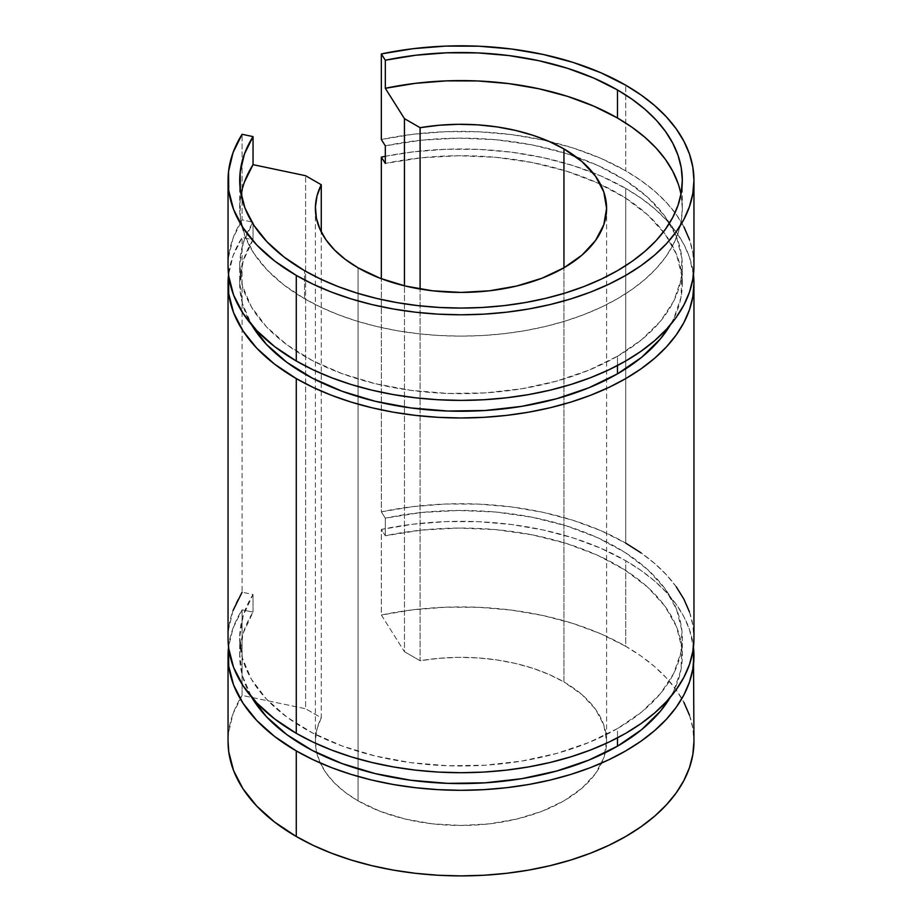 <?xml version="1.0" encoding="UTF-8"?>
<svg xmlns="http://www.w3.org/2000/svg" width="922" height="922" viewBox="0 0 922 922"><rect width="100%" height="100%" fill="white"/><g stroke="black" fill="none" stroke-linecap="round" stroke-linejoin="round"><path stroke-width="0.69" stroke-dasharray="4.61 3.46" d="M244.434 182.072L240.169 200.005L240.342 218.111L244.941 236.009L253.884 253.366L266.977 269.812L283.964 285.025L304.514 298.705L304.514 270.653L304.514 298.705A221.303 127.766 0 0 0 545.686 326.4A221.303 127.766 0 0 0 682.303 208.36A221.303 127.766 0 0 0 680.966 194.335M670.409 324.809A221.303 127.766 0 0 0 682.303 283.492A221.303 127.766 0 0 0 600.51 184.308A221.303 127.766 0 0 0 385.315 163.425L421.389 157.789L458.591 155.726L495.863 157.316L532.132 162.502L566.385 171.135L597.629 182.982L624.978 197.688L647.647 214.838L664.993 233.958L676.518 254.472L681.9 275.828L680.989 297.403L673.798 318.574L670.409 324.809M239.697 265.893A221.303 127.766 180 0 1 253.043 222.202L242.094 219.897L242.094 134.301L242.094 219.897L253.043 222.202L253.043 239.789A221.303 127.766 0 0 0 239.697 283.492L239.697 265.893A221.303 127.766 180 0 0 376.314 383.944A221.303 127.766 180 0 0 617.486 356.238L641.585 339.745L660.532 321.156L673.798 300.975L680.989 279.804L681.9 258.241L676.518 236.885L664.993 216.359L647.647 197.25L624.978 180.09L597.629 165.384L566.385 153.548L532.132 144.904L495.863 139.729L458.591 138.139L421.389 140.19L385.315 145.837A221.303 127.766 180 0 1 575.812 156.671A221.303 127.766 180 0 1 682.303 265.893A221.303 127.766 180 0 1 617.486 356.238L617.486 365.527L617.486 356.238L588.916 370.16L556.704 381.097L521.771 388.75L485.087 392.91L447.735 393.44L410.751 390.329L375.196 383.667L342.097 373.652L312.385 360.571L286.903 344.782L266.4 326.745L251.441 306.968L242.463 286.016L239.708 264.499L243.27 243.028L253.043 222.202L253.043 239.789L242.094 237.496L242.094 592.224L253.043 594.517L253.043 612.116L242.094 609.811L242.094 695.407A232.955 134.497 0 0 0 228.045 741.403M689.472 715.172L692.825 728.23L693.955 741.403A232.955 134.497 0 0 0 625.715 646.31A232.955 134.497 0 0 0 381.328 615.02L381.328 529.435L385.315 535.751L421.389 530.115L458.591 528.052L495.863 529.643L532.132 534.829L566.385 543.461L597.629 555.309L624.978 570.015L647.647 587.164L664.993 606.273L676.518 626.799L681.9 648.154L680.989 669.729L673.798 690.901L670.409 697.136A221.303 127.766 0 0 0 682.303 655.819A221.303 127.766 0 0 0 385.315 535.751L385.315 518.164A221.303 127.766 180 0 1 682.303 638.22A221.303 127.766 180 0 1 617.486 728.564L617.486 737.854L617.486 728.564A221.303 127.766 180 0 1 376.314 756.259A221.303 127.766 180 0 1 239.697 638.22A221.303 127.766 180 0 1 253.043 594.517L253.043 612.116L243.27 632.941L239.708 654.424L242.463 675.941L251.591 697.136A221.303 127.766 0 0 1 239.697 655.819L239.697 638.22M625.715 543.116L625.715 188.388A232.955 134.497 180 0 1 693.448 274.698L689.472 257.25L683.917 244.445L676.218 232.021L666.445 220.093L654.689 208.775L641.078 198.172L625.715 188.388L625.715 543.116A232.955 134.497 0 0 0 381.328 511.837L381.328 278.709L381.328 511.837L385.315 518.164L381.328 511.837L413.068 506.604L445.764 504.011L478.772 504.115L511.422 506.916L543.058 512.344L573.046 520.308L600.787 530.634L625.715 543.116A232.955 134.497 0 0 1 693.955 638.22L692.825 625.035L689.472 611.978M385.315 156.291A232.955 134.497 180 0 1 625.715 188.388L600.787 175.906L573.046 165.58L543.058 157.616L511.422 152.188L478.772 149.387L445.764 149.283L413.068 151.876L385.315 156.291M239.697 655.819A221.303 127.766 0 0 1 253.043 612.116L242.094 609.811L233.036 628.136L228.552 647.014A232.955 134.497 180 0 1 242.094 609.811L242.094 695.407L305.608 708.753L305.608 175.71L305.608 708.753L321.271 717.8L321.271 231.975L321.271 717.8A145.595 84.063 0 0 0 315.405 741.403A145.595 84.063 0 0 0 316.73 752.698A145.595 84.063 0 0 0 358.047 800.849A145.595 84.063 0 0 0 507.538 821.053A145.595 84.063 0 0 0 605.27 752.698A145.595 84.063 0 0 0 606.595 741.403A145.595 84.063 0 0 0 563.953 681.969A145.595 84.063 0 0 0 420.098 660.728L404.447 651.693L381.328 615.02L413.068 609.788L445.764 607.206L478.772 607.31L511.422 610.099L543.058 615.539L573.046 623.491L600.787 633.817L625.715 646.31L625.715 560.714A232.955 134.497 180 0 1 693.448 647.014L689.472 629.576L683.917 616.772L676.218 604.348L666.445 592.42L654.689 581.091L641.078 570.499L625.715 560.714L625.715 646.31L641.078 656.084L654.689 666.687L666.445 678.004L676.218 689.944L683.917 702.368M239.697 283.492A221.303 127.766 0 0 0 251.591 324.821L242.463 303.615L239.708 282.097L243.27 260.615L253.043 239.789L242.094 237.496L233.036 255.82L228.552 274.698A232.955 134.497 180 0 1 242.094 237.496L242.094 592.224L253.043 594.517L243.27 615.354L239.708 636.825L242.463 658.343L251.441 679.295L266.4 699.06L286.903 717.109L312.385 732.886L342.097 745.979L375.196 755.994L410.751 762.655L447.735 765.756L485.087 765.225L521.771 761.076L556.704 753.424L588.916 742.487L617.486 728.564L641.585 712.072L660.532 693.482L673.798 673.302L680.989 652.131L681.9 630.556L676.518 609.212L664.993 588.685L647.647 569.577L624.978 552.416L597.629 537.71L566.385 525.874L532.132 517.23L495.863 512.044L458.591 510.465L421.389 512.517L385.315 518.164L385.315 535.751L381.328 529.435A232.955 134.497 180 0 1 625.715 560.714L600.787 548.233L573.046 537.906L543.058 529.943L511.422 524.514L478.772 521.714L445.764 521.61L413.068 524.203L381.328 529.435L381.328 615.02L404.447 651.693L404.447 285.82L404.447 651.693L420.098 660.728L420.098 289.035L420.098 660.728L439.103 658.308L458.499 657.363L477.93 657.916L497.062 659.968L515.559 663.471L533.077 668.369L549.305 674.57L563.953 681.969L563.953 267.795L563.953 681.969L582.059 694.704L595.508 709.237L603.795 725.003L606.595 741.403L603.795 757.803L595.508 773.57L582.059 788.103L563.953 800.849L541.882 811.302L516.712 819.07L489.409 823.853L461 825.467L432.591 823.853L405.288 819.07L380.118 811.302L358.047 800.849L358.047 267.795L358.047 800.849L345.243 792.39L334.502 783.02L326.019 772.901L319.946 762.229L316.396 751.188L315.428 739.963L317.064 728.76L321.271 717.8L305.608 708.753L242.094 695.407L233.036 713.732L228.552 732.61L228.045 741.069M683.917 226.858L676.218 214.434L666.445 202.494L654.689 191.177L641.078 180.574L625.715 170.8L625.715 85.204L625.715 170.8A232.955 134.497 0 0 0 381.328 139.51L413.068 134.278L445.764 131.696L478.772 131.8L511.422 134.589L543.058 140.029L573.046 147.981L600.787 158.307L625.715 170.8A232.955 134.497 0 0 1 693.955 265.893L692.825 252.709L689.472 239.662M228.045 265.559L228.552 257.1L233.036 238.222L242.094 219.897A232.955 134.497 0 0 0 228.045 265.893M242.094 592.224A232.955 134.497 0 0 0 228.045 638.22M233.036 610.548L228.552 629.426L228.045 637.886M676.218 586.749L666.445 574.821L654.689 563.503L641.078 552.9M241.034 194.335A221.303 127.766 0 0 0 239.697 208.36A221.303 127.766 0 0 0 304.514 298.705L320.602 307.13L338.051 314.598L356.676 321.04L376.314 326.4L396.76 330.629L417.827 333.672L439.31 335.516L461 336.127L482.69 335.516L504.173 333.672L525.24 330.629L545.686 326.4L565.324 321.04L583.949 314.598L601.398 307.13L617.486 298.705L632.066 289.416L645.008 279.343L656.176 268.59L665.454 257.25L672.772 245.448L678.05 233.289L681.243 220.888L682.303 208.36L681.243 195.833L678.05 183.432M682.303 208.36L682.303 180.309M682.303 283.492L682.303 265.893M682.303 655.819L682.303 638.22M315.405 208.36L315.405 741.403M606.595 208.36L606.595 741.403M239.697 208.36L239.697 180.309"/><path stroke-width="1.38" d="M680.966 194.335A221.303 127.766 0 0 0 617.486 118.016A221.303 127.766 0 0 0 385.315 88.293L385.315 60.241A221.303 127.766 180 0 1 617.486 89.964L617.486 118.016L617.486 89.964A221.303 127.766 180 0 1 682.303 180.309A221.303 127.766 180 0 1 545.686 298.348A221.303 127.766 180 0 1 304.514 270.653L320.602 279.066L338.051 286.535L356.676 292.989L376.314 298.348L396.76 302.566L417.827 305.62L439.31 307.452L461 308.075L482.69 307.452L504.173 305.62L525.24 302.566L545.686 298.348L565.324 292.989L583.949 286.535L601.398 279.066L617.486 270.653L632.066 261.364L645.008 251.291L656.176 240.538L665.454 229.198L672.772 217.396L678.05 205.226L681.243 192.825L682.303 180.309L681.243 167.781L678.05 155.38L672.772 143.221L665.454 131.408L656.176 120.079L645.008 109.326L632.066 99.253L617.486 89.964L593.803 78.093L567.445 68.286L538.955 60.725L508.898 55.562L477.884 52.911L446.525 52.808L415.465 55.274L385.315 60.241L385.315 88.293L404.447 118.65L420.098 127.685A145.595 84.063 180 0 1 563.953 148.926A145.595 84.063 180 0 1 606.595 208.36A145.595 84.063 180 0 1 516.712 286.016A145.595 84.063 180 0 1 358.047 267.795A145.595 84.063 180 0 1 315.405 208.36A145.595 84.063 180 0 1 321.271 184.746L321.271 231.975L321.271 184.746L305.608 175.71L253.043 164.658L253.043 136.606L242.094 134.301L253.043 136.606L244.434 154.009L240.169 171.953L240.342 190.047L244.941 207.957L253.884 225.314L266.977 241.76L283.964 256.973L304.514 270.653A221.303 127.766 180 0 1 239.697 180.309A221.303 127.766 180 0 1 253.043 136.606L253.043 164.658L244.434 182.072M693.955 180.309L692.825 167.124L689.472 154.066L683.917 141.262L676.218 128.838L666.445 116.91L654.689 105.581L641.078 94.989L625.715 85.204L600.787 72.723L573.046 62.396L543.058 54.433L511.422 49.004L478.772 46.204L445.764 46.1L413.068 48.693L381.328 53.925L385.315 60.241L381.328 53.925L381.328 139.51L385.315 145.837L385.315 163.425L381.328 157.109L381.328 278.709L381.328 157.109L385.315 163.425L385.315 145.837L381.328 139.51L381.328 53.925A232.955 134.497 180 0 1 625.715 85.204A232.955 134.497 180 0 1 693.955 180.309A232.955 134.497 180 0 1 550.146 304.56A232.955 134.497 180 0 1 296.285 275.401L296.285 360.998A232.955 134.497 0 0 0 550.146 390.156A232.955 134.497 0 0 0 693.955 265.893L693.955 180.309L692.825 193.482L689.472 206.54L683.917 219.344L676.218 231.768L666.445 243.708L654.689 255.025L641.078 265.628L625.715 275.401L608.785 284.264L590.426 292.136L570.81 298.912L550.146 304.56L528.617 309.008L506.443 312.212L483.831 314.148L461 314.794L438.169 314.148L415.557 312.212L393.383 309.008L371.854 304.56L351.19 298.912L331.574 292.136L313.215 284.264L296.285 275.401A232.955 134.497 180 0 1 228.045 180.309A232.955 134.497 180 0 1 242.094 134.301L233.036 152.626L228.552 171.504L228.725 190.566L233.566 209.409L242.982 227.676L256.765 244.998L274.652 261.007L296.285 275.401L296.285 360.998L313.215 369.86L331.574 377.72L351.19 384.509L371.854 390.156L393.383 394.593L415.557 397.808L438.169 399.745L461 400.39L483.831 399.745L506.443 397.808L528.617 394.593L550.146 390.156L570.81 384.509L590.426 377.72L608.785 369.86L625.715 360.998L641.078 351.213L654.689 340.621L666.445 329.292L676.218 317.364L683.917 304.94L689.472 292.136L692.825 279.078L693.955 265.893M251.441 324.556L266.4 344.332L286.903 362.369L312.385 378.158L342.097 391.251L375.196 401.266L410.751 407.916L447.735 411.028L485.087 410.497L521.771 406.348L556.704 398.696L588.916 387.747L617.486 373.836A221.303 127.766 0 0 0 670.409 324.809L660.532 338.743L641.585 357.344L617.486 373.836L617.486 365.527L617.486 373.836A221.303 127.766 0 0 1 251.591 324.821M251.591 697.136A221.303 127.766 0 0 0 617.486 746.163A221.303 127.766 0 0 0 670.409 697.136L660.532 711.069L641.585 729.671L617.486 746.163L617.486 737.854L617.486 746.163L588.916 760.074L556.704 771.011L521.771 778.675L485.087 782.824L447.735 783.354L410.751 780.243L375.196 773.593L342.097 763.577L312.385 750.485L286.903 734.696L266.4 716.659L251.441 696.882M228.045 283.492L228.045 638.22A232.955 134.497 0 0 0 296.285 733.324A232.955 134.497 0 0 0 550.146 762.471A232.955 134.497 0 0 0 693.955 638.22L693.955 283.492A232.955 134.497 180 0 1 550.146 407.743A232.955 134.497 180 0 1 296.285 378.596L296.285 733.324L296.285 378.596A232.955 134.497 180 0 1 228.045 283.492A232.955 134.497 180 0 1 228.552 274.698L228.725 293.749L233.566 312.604L242.982 330.871L256.765 348.182L274.652 364.202L296.285 378.596L313.215 387.459L331.574 395.319L351.19 402.107L371.854 407.743L393.383 412.192L415.557 415.396L438.169 417.332L461 417.989L483.831 417.332L506.443 415.396L528.617 412.192L550.146 407.743L570.81 402.107L590.426 395.319L608.785 387.459L625.715 378.596L641.078 368.812L654.689 358.209L666.445 346.891L676.218 334.963L683.917 322.527L689.472 309.734L692.825 296.677L693.955 283.492A232.955 134.497 180 0 0 693.448 274.698L693.955 283.492M381.328 157.109A232.955 134.497 180 0 1 385.315 156.291L381.328 157.109M693.955 741.403L693.448 647.014A232.955 134.497 180 0 1 693.955 655.819A232.955 134.497 180 0 1 550.146 780.07A232.955 134.497 180 0 1 296.285 750.911A232.955 134.497 180 0 1 228.045 655.819L228.045 741.403A232.955 134.497 0 0 0 296.285 836.508A232.955 134.497 0 0 0 550.146 865.666A232.955 134.497 0 0 0 693.955 741.403L692.825 754.588L689.472 767.646L683.917 780.45L676.218 792.874L666.445 804.802L654.689 816.131L641.078 826.723L625.715 836.508L608.785 845.37L590.426 853.23L570.81 860.019L550.146 865.666L528.617 870.114L506.443 873.318L483.831 875.255L461 875.9L438.169 875.255L415.557 873.318L393.383 870.114L371.854 865.666L351.19 860.019L331.574 853.23L313.215 845.37L296.285 836.508L296.285 750.911L296.285 836.508L274.652 822.113L256.765 806.093L242.982 788.783L233.566 770.515L228.725 751.672L228.045 741.069M678.05 183.432L672.772 171.273L665.454 159.46L656.176 148.131L645.008 137.378L632.066 127.305L617.486 118.016L593.803 106.157L567.445 96.337L538.955 88.777L508.898 83.625L477.884 80.963L446.525 80.871L415.465 83.326L385.315 88.293L404.447 118.65L404.447 285.82L404.447 118.65L420.098 127.685L420.098 289.035L420.098 127.685L439.103 125.254L458.499 124.309L477.93 124.873L497.062 126.925L515.559 130.428L533.077 135.327L549.305 141.527L563.953 148.926L582.059 161.661L595.508 176.194L603.795 191.96L606.595 208.36L603.795 224.761L595.508 240.527L582.059 255.06L563.953 267.795L563.953 148.926L563.953 267.795L541.882 278.248L516.712 286.016L489.409 290.799L461 292.412L432.591 290.799L405.288 286.016L380.118 278.248L358.047 267.795L345.243 259.336L334.502 249.966L326.019 239.858L319.946 229.186L316.396 218.134L315.428 206.908L317.064 195.718L321.271 184.746L305.608 175.71L253.043 164.658A221.303 127.766 0 0 0 241.034 194.335M228.045 180.309L228.045 265.893A232.955 134.497 0 0 0 296.285 360.998L274.652 346.603L256.765 330.583L242.982 313.273L233.566 295.005L228.725 276.162L228.045 265.559M228.045 655.819A232.955 134.497 180 0 1 228.552 647.014L228.725 666.076L233.566 684.919L242.982 703.186L256.765 720.508L274.652 736.517L296.285 750.911L313.215 759.774L331.574 767.646L351.19 774.422L371.854 780.07L393.383 784.518L415.557 787.722L438.169 789.658L461 790.304L483.831 789.658L506.443 787.722L528.617 784.518L550.146 780.07L570.81 774.422L590.426 767.646L608.785 759.774L625.715 750.911L641.078 741.138L654.689 730.535L666.445 719.218L676.218 707.289L683.917 694.854L689.472 682.049L692.825 669.003L693.955 655.819M683.917 702.368L689.472 715.172M242.094 592.224L233.036 610.548M228.045 637.886L228.725 648.477L233.566 667.332L242.982 685.599L256.765 702.91L274.652 718.929L296.285 733.324L313.215 742.187L331.574 750.047L351.19 756.835L371.854 762.471L393.383 766.92L415.557 770.135L438.169 772.071L461 772.717L483.831 772.071L506.443 770.135L528.617 766.92L550.146 762.471L570.81 756.835L590.426 750.047L608.785 742.187L625.715 733.324L641.078 723.539L654.689 712.937L666.445 701.619L676.218 689.691L683.917 677.267L689.472 664.462L692.825 651.405L693.955 638.22M689.472 611.978L683.917 599.185L676.218 586.749M641.078 552.9L625.715 543.116M689.472 239.662L683.917 226.858"/></g></svg>
